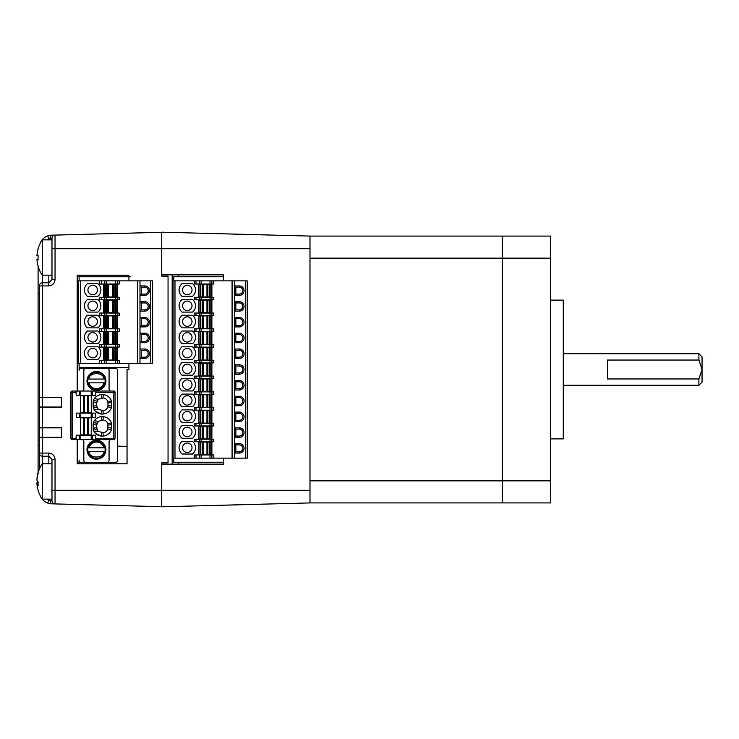 <?xml version="1.0" encoding="UTF-8"?>
<svg xmlns="http://www.w3.org/2000/svg" width="739" height="739" viewBox="0 0 739 739"><rect width="100%" height="100%" fill="white"/><g stroke="black" fill="none" stroke-linecap="round" stroke-linejoin="round"><path stroke-width="1.11" d="M698.9 385.268L698.9 378.959L702.05 369.5L698.9 360.041L698.9 353.732L702.05 356.882L702.05 382.118L698.9 385.268L563.266 385.268M698.9 353.732L563.266 353.732M550.647 300.108L563.266 300.108L563.266 438.892L550.647 438.892M51.979 490.308L55.046 490.308L55.046 503.915A3.15 3.15 0 0 1 51.979 500.756A3.15 3.15 0 0 0 55.046 503.915L51.647 503.822A3.15 1.45 -88.5 0 1 50.28 500.672L51.979 500.756L51.979 459.39L55.046 459.39L55.046 490.308L161.739 490.308L161.739 506.806L309.983 502.917L502.391 502.917L502.391 480.84L550.647 480.84L550.647 236.083L502.391 236.083L502.391 258.16L550.647 258.16M309.983 480.84L502.391 480.84L502.391 502.917L550.647 502.917L550.647 480.84M309.983 258.16L502.391 258.16L502.391 480.84L502.391 236.083L309.983 236.083L309.983 502.917M698.9 360.041L607.421 360.041L607.421 378.959L698.9 378.959M178.773 464.129L178.773 462.235M309.983 490.308L161.739 490.308L161.739 464.129L223.566 464.129L223.566 458.134M223.566 280.866L223.566 274.871L161.739 274.871L161.739 232.194L309.983 236.083M178.773 276.765L178.773 274.871M48.82 463.806L48.82 456.24L42.511 456.24A3.15 3.15 0 0 1 39.361 453.081L39.361 469.108L39.361 437.312L61.439 437.312L61.439 427.853L39.361 427.853L39.361 407.032L61.439 407.032L61.439 397.573L39.361 397.573L39.361 285.919A3.15 3.15 0 0 1 42.511 282.76L48.82 282.76L48.82 275.194M39.361 407.032L39.361 397.573M39.361 437.312L39.361 427.853M39.361 293.799L38.095 293.799L38.095 445.201L39.361 445.201M38.095 258.835L38.095 259.417A30.622 26.512 -90 0 1 38.123 255.639L36.95 255.639A31.481 31.481 0 0 1 38.123 248.812L38.077 248.775A31.546 31.546 0 0 1 42.243 239.861L42.243 275.194L51.979 275.194M38.095 266.363L38.095 293.799M38.095 445.201L38.095 472.637M161.823 464.129L161.823 462.863M161.823 276.137L161.823 274.871M172.159 464.129L172.159 274.871M173.73 280.866L173.73 276.765L223.566 276.765M223.566 462.235L173.73 462.235L173.73 458.134M71.277 439.252L72.173 438.356L72.173 439.622L75.812 439.622L72.173 439.622A1.266 1.266 -0 0 1 70.907 438.356L72.173 438.356L72.173 391.042L113.806 391.042A1.266 1.266 -0 0 1 115.072 392.307L113.806 392.307L113.806 391.042L95.968 391.042L95.516 395.457L76.274 395.457L75.812 391.042L72.173 391.042A1.266 1.266 -0 0 0 70.907 392.307L70.907 438.356M72.173 439.622L75.812 439.622L76.274 435.206L95.516 435.206L95.516 438.356L115.072 438.356A1.266 1.266 -0 0 1 113.806 439.622L113.806 392.307L95.516 392.307M87.128 379.393A9.459 9.459 180 0 0 96.458 390.414A9.459 9.459 180 0 0 105.917 380.954A9.459 9.459 -0 0 1 96.458 390.414A9.459 9.459 -0 0 1 86.999 380.954A9.459 9.459 -0 0 1 96.458 371.486A9.459 9.459 -0 0 1 105.917 380.954M87.128 448.157A9.459 9.459 180 0 0 96.458 459.178A9.459 9.459 180 0 0 105.917 449.709A9.459 9.459 180 0 0 96.458 440.25A9.459 9.459 180 0 0 86.999 449.709A9.459 9.459 180 0 0 96.458 459.178A9.459 9.459 180 0 0 105.917 449.709M87.784 380.954A8.674 8.674 180 0 0 96.458 389.629A8.674 8.674 180 0 0 105.132 380.954A8.674 8.674 180 0 0 96.458 372.28A8.674 8.674 180 0 0 87.784 380.954M87.784 449.709A8.674 8.674 180 0 0 96.458 458.383A8.674 8.674 180 0 0 105.132 449.709A8.674 8.674 180 0 0 96.458 441.035A8.674 8.674 180 0 0 87.784 449.709M109.076 370.23L109.076 389.148A1.894 1.894 -0 0 0 110.97 391.042L81.946 391.042A1.894 1.894 -0 0 0 83.84 389.148L83.84 370.23A1.894 1.894 180 0 1 85.733 368.336L107.183 368.336A1.894 1.894 180 0 1 109.076 370.23M81.955 439.622A1.894 1.894 180 0 1 83.84 441.516L83.84 460.434A1.894 1.894 -0 0 0 85.733 462.328L115.7 462.328A1.894 1.894 -0 0 0 117.593 460.434L117.593 370.23A1.894 1.894 180 0 0 115.7 368.336L81.004 368.336A1.894 1.894 -0 0 0 79.11 370.23L79.11 363.505M107.183 462.328A1.894 1.894 -0 0 0 109.076 460.434L109.076 441.516A1.894 1.894 180 0 1 110.961 439.622M115.072 438.356L115.072 392.307M75.812 439.622L95.968 439.622L95.516 438.356M96.615 425.11L97.003 429.571L98.287 431.391L102.924 432.684C105.372 432.574 106.998 431.317 107.811 428.916L107.811 423.826C106.998 421.433 105.372 420.168 102.924 420.057L98.287 421.35L96.615 425.11L93.151 424.38A6.309 6.309 -0 0 1 94.296 420.75A9.783 9.783 -0 0 1 111.46 422.967A4.73 4.73 -0 0 1 111.755 424.611L111.755 428.13A4.73 4.73 -0 0 1 111.46 429.775A9.783 9.783 -0 0 1 94.296 431.992A6.309 6.309 -0 0 1 93.151 428.361L93.151 424.38A6.309 6.309 180 0 1 93.179 423.77M91.257 417.858L80.533 417.858L88.135 417.858L88.135 434.883L91.257 434.883L91.257 417.858L88.135 417.858M76.274 413.119L76.274 417.535L95.516 417.535L95.516 413.119L76.274 413.119L95.516 413.119M91.257 395.771L80.533 395.771L88.135 395.771L88.135 412.805L91.257 412.805L91.257 395.771L88.135 395.771M111.755 406.053A4.73 4.73 -0 0 1 111.46 407.697A9.783 9.783 -0 0 1 94.296 409.914A6.309 6.309 -0 0 1 93.151 406.284L93.151 402.302A6.309 6.309 -0 0 1 94.296 398.672A9.783 9.783 -0 0 1 111.46 400.889A4.73 4.73 -0 0 1 111.755 402.533L111.755 406.053A4.73 4.73 180 0 1 111.46 407.697A9.783 9.783 180 0 1 103.284 414.016L102.924 410.607C105.372 410.496 106.998 409.23 107.811 406.838L107.968 405.554L111.755 406.053M95.516 435.206L76.274 435.206M113.806 439.622L95.968 439.622L113.806 439.622A1.266 0.896 90 0 0 114.702 438.356M96.615 427.632L93.151 428.361A6.309 6.309 180 0 0 94.296 431.992L98.287 431.391M95.617 433.516L101.308 436.102A9.783 9.783 180 0 0 111.46 429.775A4.73 4.73 180 0 0 111.755 428.13L107.968 427.632M87.433 417.858L87.433 434.883L80.533 434.883L80.533 417.858M87.433 395.771L87.433 412.805L80.533 412.805L80.533 395.771M95.617 411.438L101.308 414.016A9.783 9.783 180 0 0 103.284 414.016M93.179 401.693A6.309 6.309 180 0 0 93.151 402.302L96.615 403.032L96.615 405.554L93.151 406.284A6.309 6.309 180 0 0 94.296 409.914L98.287 409.314L102.924 410.607M107.968 425.11L111.755 424.611M87.433 434.883L88.135 434.883M87.433 412.805L88.135 412.805M107.968 405.554L107.968 403.032L111.755 402.533M107.968 403.032L107.811 401.748C106.998 399.346 105.372 398.09 102.924 397.979L98.287 399.272L96.615 403.032M96.615 405.554L98.287 409.314M88.966 382.839L103.95 382.839C102.767 386.479 100.273 388.418 96.458 388.677C92.643 388.418 90.149 386.479 88.966 382.839M104.92 379.061L87.996 379.061M87.996 447.816L104.92 447.816M103.95 451.603L88.966 451.603C88.874 458.817 104.051 458.817 103.95 451.603M87.996 382.839L104.92 382.839M104.92 451.603L87.996 451.603M182.053 441.414A8.203 8.203 0 0 0 182.053 454.032L192.528 454.032A8.203 8.203 0 0 0 192.528 441.414L182.053 441.414L192.528 441.414M192.528 359.403A8.203 8.203 0 0 0 192.528 346.794L182.053 346.794A8.203 8.203 0 0 0 182.053 359.403L192.528 359.403L182.053 359.403M195.493 337.326A8.203 8.203 0 0 0 192.528 331.017L182.053 331.017A8.203 8.203 0 0 0 182.053 343.635L192.528 343.635A8.203 8.203 0 0 0 195.493 337.326M192.528 312.098A8.203 8.203 0 0 0 192.528 299.48L182.053 299.48A8.203 8.203 0 0 0 182.053 312.098L192.528 312.098L182.053 312.098M192.528 327.867L182.053 327.867L192.528 327.867A8.203 8.203 0 0 0 192.528 315.248L182.053 315.248L192.528 315.248M195.493 416.186A8.203 8.203 0 0 0 192.528 409.877L182.053 409.877A8.203 8.203 0 0 0 182.053 422.486L192.528 422.486A8.203 8.203 0 0 0 195.493 416.186M232.083 458.134L234.605 458.134L234.605 285.919L239.334 285.919A4.73 4.73 0 0 1 244.064 290.649A4.73 4.73 0 0 1 239.334 295.378L234.605 295.378L235.861 294.113L235.861 287.175L234.605 285.919L234.605 280.866L232.083 280.866L232.083 458.134L174.986 458.134L174.986 280.866L232.083 280.866M182.561 447.723A4.73 4.73 0 0 0 187.29 452.453A4.73 4.73 0 0 0 192.02 447.723A4.73 4.73 0 0 0 187.29 442.994A4.73 4.73 0 0 0 182.561 447.723M182.561 400.409A4.73 4.73 0 0 0 187.29 405.138A4.73 4.73 0 0 0 192.02 400.409A4.73 4.73 0 0 0 187.29 395.679A4.73 4.73 0 0 0 182.561 400.409M192.528 394.099A8.203 8.203 0 0 1 192.528 406.718L182.053 406.718A8.203 8.203 0 0 1 182.053 394.099L192.528 394.099M182.561 384.64A4.73 4.73 0 0 0 187.29 389.37A4.73 4.73 0 0 0 192.02 384.64A4.73 4.73 0 0 0 187.29 379.911A4.73 4.73 0 0 0 182.561 384.64M192.528 378.331A8.203 8.203 0 0 1 192.528 390.949L182.053 390.949A8.203 8.203 0 0 1 182.053 378.331L192.528 378.331M182.561 353.094A4.73 4.73 0 0 0 187.29 357.833A4.73 4.73 0 0 0 192.02 353.094A4.73 4.73 0 0 0 187.29 348.365A4.73 4.73 0 0 0 182.561 353.094M182.561 337.326A4.73 4.73 0 0 0 187.29 342.055A4.73 4.73 0 0 0 192.02 337.326A4.73 4.73 0 0 0 187.29 332.596A4.73 4.73 0 0 0 182.561 337.326M182.561 305.789A4.73 4.73 0 0 0 187.29 310.519A4.73 4.73 0 0 0 192.02 305.789A4.73 4.73 0 0 0 187.29 301.05A4.73 4.73 0 0 0 182.561 305.789M192.528 296.321L182.053 296.321L192.528 296.321A8.203 8.203 0 0 0 192.528 283.702L182.053 283.702A8.203 8.203 0 0 0 182.053 296.321M182.561 290.011A4.73 4.73 0 0 0 187.29 294.75A4.73 4.73 0 0 0 192.02 290.011A4.73 4.73 0 0 0 187.29 285.282A4.73 4.73 0 0 0 182.561 290.011M182.561 321.557A4.73 4.73 0 0 0 187.29 326.287A4.73 4.73 0 0 0 192.02 321.557A4.73 4.73 0 0 0 187.29 316.828A4.73 4.73 0 0 0 182.561 321.557M192.528 375.181L182.053 375.181L192.528 375.181A8.203 8.203 0 0 0 192.528 362.563L182.053 362.563A8.203 8.203 0 0 0 182.053 375.181M182.561 368.872A4.73 4.73 0 0 0 187.29 373.601A4.73 4.73 0 0 0 192.02 368.872A4.73 4.73 0 0 0 187.29 364.142A4.73 4.73 0 0 0 182.561 368.872M182.561 416.186A4.73 4.73 0 0 0 187.29 420.916A4.73 4.73 0 0 0 192.02 416.186A4.73 4.73 0 0 0 187.29 411.447A4.73 4.73 0 0 0 182.561 416.186M182.561 431.955A4.73 4.73 0 0 0 187.29 436.684A4.73 4.73 0 0 0 192.02 431.955A4.73 4.73 0 0 0 187.29 427.225A4.73 4.73 0 0 0 182.561 431.955M192.528 425.646A8.203 8.203 0 0 1 192.528 438.264L182.053 438.264A8.203 8.203 0 0 1 182.053 425.646L192.528 425.646M239.334 412.085A4.73 4.73 0 0 1 244.064 416.814A4.73 4.73 0 0 1 239.334 421.544L234.605 421.544L235.861 420.279L235.861 413.341L234.605 412.085L239.334 412.085L239.334 413.341A3.473 3.473 0 0 1 242.808 416.814A3.473 3.473 0 0 1 239.334 420.279L235.861 420.279M239.334 396.307A4.73 4.73 0 0 1 244.064 401.046A4.73 4.73 0 0 1 239.334 405.776L234.605 405.776L235.861 404.51L235.861 397.573L234.605 396.307L239.334 396.307L239.334 397.573A3.473 3.473 0 0 1 242.808 401.046A3.473 3.473 0 0 1 239.334 404.51L235.861 404.51M239.334 380.539A4.73 4.73 0 0 1 244.064 385.268A4.73 4.73 0 0 1 239.334 389.998L234.605 389.998L235.861 388.742L235.861 381.804L234.605 380.539L239.334 380.539L239.334 381.804A3.473 3.473 0 0 1 242.808 385.268A3.473 3.473 0 0 1 239.334 388.742L235.861 388.742M239.334 364.77A4.73 4.73 0 0 1 244.064 369.5A4.73 4.73 0 0 1 239.334 374.23L234.605 374.23L235.861 372.973L235.861 366.027L234.605 364.77L239.334 364.77L239.334 366.027A3.473 3.473 0 0 1 242.808 369.5A3.473 3.473 0 0 1 239.334 372.973L235.861 372.973M239.334 349.002A4.73 4.73 0 0 1 244.064 353.732A4.73 4.73 0 0 1 239.334 358.461L234.605 358.461L235.861 357.196L235.861 350.258L234.605 349.002L239.334 349.002L239.334 350.258A3.473 3.473 0 0 1 242.808 353.732A3.473 3.473 0 0 1 239.334 357.196L235.861 357.196M239.334 333.224A4.73 4.73 0 0 1 244.064 337.954A4.73 4.73 0 0 1 239.334 342.693L234.605 342.693L235.861 341.427L235.861 334.49L234.605 333.224L239.334 333.224L239.334 334.49A3.473 3.473 0 0 1 242.808 337.954A3.473 3.473 0 0 1 239.334 341.427L235.861 341.427M239.334 317.456A4.73 4.73 0 0 1 244.064 322.186A4.73 4.73 0 0 1 239.334 326.915L234.605 326.915L235.861 325.659L235.861 318.721L234.605 317.456L239.334 317.456L239.334 318.721A3.473 3.473 0 0 1 242.808 322.186A3.473 3.473 0 0 1 239.334 325.659L235.861 325.659M239.334 301.688A4.73 4.73 0 0 1 244.064 306.417A4.73 4.73 0 0 1 239.334 311.147L234.605 311.147L235.861 309.89L235.861 302.944L234.605 301.688L239.334 301.688L239.334 302.944A3.473 3.473 0 0 1 242.808 306.417A3.473 3.473 0 0 1 239.334 309.89L235.861 309.89M235.861 287.175L239.334 287.175A3.473 3.473 0 0 1 242.808 290.649A3.473 3.473 0 0 1 239.334 294.113L235.861 294.113M239.334 443.622A4.73 4.73 0 0 1 244.064 448.351A4.73 4.73 0 0 1 239.334 453.081L234.605 453.081L235.861 451.825L235.861 444.887L234.605 443.622L239.334 443.622L239.334 444.887A3.473 3.473 0 0 1 242.808 448.351A3.473 3.473 0 0 1 239.334 451.825L235.861 451.825M239.334 427.853A4.73 4.73 0 0 1 244.064 432.583A4.73 4.73 0 0 1 239.334 437.312L234.605 437.312L235.861 436.056L235.861 429.11L234.605 427.853L239.334 427.853L239.334 429.11A3.473 3.473 0 0 1 242.808 432.583A3.473 3.473 0 0 1 239.334 436.056L235.861 436.056M198.329 425.96L198.329 439.206M198.329 410.191L198.329 423.438M198.329 394.414L198.329 407.669M198.329 378.645L198.329 391.892M198.329 362.877L198.329 376.123M198.329 347.108L198.329 360.355M198.329 331.331L198.329 344.586M198.329 315.562L198.329 328.809M198.329 299.794L198.329 313.04M198.329 284.025L198.329 297.272M198.329 441.728L198.329 454.975M182.053 327.867A8.203 8.203 0 0 1 182.053 315.248M213.783 458.134L213.783 454.975L211.89 454.975L211.89 458.134L211.89 454.975L194.283 454.975L194.283 458.134M201.11 297.272L194.283 297.272L194.283 299.794L201.11 299.794L201.11 297.272L211.89 297.272L211.89 284.025L213.783 284.025L213.783 280.866M201.11 313.04L194.283 313.04L194.283 315.562L201.11 315.562L201.11 313.04L211.89 313.04L211.89 299.794L213.783 299.794L213.783 297.272L211.89 297.272L211.89 299.794L201.11 299.794M201.11 328.809L194.283 328.809L194.283 331.331L201.11 331.331L201.11 328.809L211.89 328.809L211.89 315.562L213.783 315.562L213.783 313.04L211.89 313.04L211.89 315.562L201.11 315.562M201.11 344.586L194.283 344.586L194.283 347.108L201.11 347.108L201.11 344.586L211.89 344.586L211.89 331.331L213.783 331.331L213.783 328.809L211.89 328.809L211.89 331.331L201.11 331.331M201.11 360.355L194.283 360.355L194.283 362.877L201.11 362.877L201.11 360.355L211.89 360.355L211.89 347.108L213.783 347.108L213.783 344.586L211.89 344.586L211.89 347.108L201.11 347.108M201.11 376.123L194.283 376.123L194.283 378.645L201.11 378.645L201.11 376.123L211.89 376.123L211.89 362.877L213.783 362.877L213.783 360.355L211.89 360.355L211.89 362.877L201.11 362.877M201.11 391.892L194.283 391.892L194.283 394.414L201.11 394.414L201.11 391.892L211.89 391.892L211.89 378.645L213.783 378.645L213.783 376.123L211.89 376.123L211.89 378.645L201.11 378.645M201.11 407.669L194.283 407.669L194.283 410.191L201.11 410.191L201.11 407.669L211.89 407.669L211.89 394.414L213.783 394.414L213.783 391.892L211.89 391.892L211.89 394.414L201.11 394.414M201.11 423.438L194.283 423.438L194.283 425.96L201.11 425.96L201.11 423.438L211.89 423.438L211.89 410.191L213.783 410.191L213.783 407.669L211.89 407.669L211.89 410.191L201.11 410.191M201.11 439.206L194.283 439.206L194.283 441.728L201.11 441.728L201.11 439.206L211.89 439.206L211.89 425.96L213.783 425.96L213.783 423.438L211.89 423.438L211.89 425.96L201.11 425.96M211.89 454.975L211.89 441.728L213.783 441.728L213.783 439.206L211.89 439.206L211.89 441.728L201.11 441.728M211.89 280.866L211.89 284.025L194.283 284.025L194.283 280.866M174.986 280.866L173.092 280.866L173.092 458.134L174.986 458.134M200.066 442.042L198.8 442.042L198.8 454.661L203.262 454.661L203.262 442.042L200.066 442.042L200.066 454.661M203.262 442.042L206.957 442.042L206.957 454.661L211.419 454.661L211.419 442.042L206.957 442.042M206.957 454.661L203.262 454.661M210.153 438.892L211.419 438.892L211.419 426.274L206.957 426.274L206.957 438.892L210.153 438.892L210.153 426.274M206.957 438.892L203.262 438.892L203.262 426.274L198.8 426.274L198.8 438.892L203.262 438.892M203.262 426.274L206.957 426.274M210.153 423.124L211.419 423.124L211.419 410.505L206.957 410.505L206.957 423.124L210.153 423.124L210.153 410.505M206.957 423.124L203.262 423.124L203.262 410.505L198.8 410.505L198.8 423.124L203.262 423.124M203.262 410.505L206.957 410.505M200.066 394.737L198.8 394.737L198.8 407.346L203.262 407.346L203.262 394.737L200.066 394.737L200.066 407.346M203.262 394.737L206.957 394.737L206.957 407.346L211.419 407.346L211.419 394.737L206.957 394.737M206.957 407.346L203.262 407.346M200.066 378.959L198.8 378.959L198.8 391.578L203.262 391.578L203.262 378.959L200.066 378.959L200.066 391.578M203.262 378.959L206.957 378.959L206.957 391.578L211.419 391.578L211.419 378.959L206.957 378.959M206.957 391.578L203.262 391.578M210.153 375.809L211.419 375.809L211.419 363.191L206.957 363.191L206.957 375.809L210.153 375.809L210.153 363.191M206.957 375.809L203.262 375.809L203.262 363.191L198.8 363.191L198.8 375.809L203.262 375.809M203.262 363.191L206.957 363.191M210.153 360.041L211.419 360.041L211.419 347.422L206.957 347.422L206.957 360.041L210.153 360.041L210.153 347.422M206.957 360.041L203.262 360.041L203.262 347.422L198.8 347.422L198.8 360.041L203.262 360.041M203.262 347.422L206.957 347.422M200.066 331.654L198.8 331.654L198.8 344.263L203.262 344.263L203.262 331.654L200.066 331.654L200.066 344.263M203.262 331.654L206.957 331.654L206.957 344.263L211.419 344.263L211.419 331.654L206.957 331.654M206.957 344.263L203.262 344.263M200.066 315.876L198.8 315.876L198.8 328.495L203.262 328.495L203.262 315.876L200.066 315.876L200.066 328.495M203.262 315.876L206.957 315.876L206.957 328.495L211.419 328.495L211.419 315.876L206.957 315.876M206.957 328.495L203.262 328.495M210.153 312.726L211.419 312.726L211.419 300.108L206.957 300.108L206.957 312.726L210.153 312.726L210.153 300.108M206.957 312.726L203.262 312.726L203.262 300.108L198.8 300.108L198.8 312.726L203.262 312.726M203.262 300.108L206.957 300.108M210.153 296.958L211.419 296.958L211.419 284.339L206.957 284.339L206.957 296.958L210.153 296.958L210.153 284.339M206.957 296.958L203.262 296.958L203.262 284.339L198.8 284.339L198.8 296.958L203.262 296.958M203.262 284.339L206.957 284.339M234.605 458.134L247.223 458.134L247.223 280.866L234.605 280.866M235.861 429.11L239.334 429.11M235.861 413.341L239.334 413.341M235.861 397.573L239.334 397.573M235.861 381.804L239.334 381.804M235.861 366.027L239.334 366.027M235.861 350.258L239.334 350.258M235.861 334.49L239.334 334.49M235.861 318.721L239.334 318.721M235.861 302.944L239.334 302.944M235.861 444.887L239.334 444.887M42.243 275.194A31.546 31.546 0 0 1 38.077 266.271L38.123 266.243A31.481 31.481 0 0 1 36.95 259.417L38.123 259.417M51.979 463.806L42.243 463.806L42.243 499.139L51.979 499.139M38.077 483.796L36.95 483.796A31.481 8.258 0 0 0 38.123 485.588A30.622 25.588 -65.6 0 1 38.123 481.93A31.481 8.258 180 0 1 36.95 480.147A31.481 30.382 -0 0 1 38.123 473.56A30.622 6.956 -149.1 0 1 38.123 472.563A31.481 30.382 180 0 0 37.671 474.262A31.481 30.382 180 0 0 36.95 479.149L37.033 479.149M36.95 483.796A31.481 30.382 180 0 0 37.671 488.682A31.481 30.382 180 0 0 38.123 490.382M37.671 481.477A31.481 8.258 0 0 0 36.95 482.807A31.481 30.382 180 0 0 37.033 483.796M38.086 482.807L36.95 482.807M127.043 446.328L117.593 446.199M161.739 462.863L161.739 464.129L161.739 462.863L168.049 462.863L168.049 276.137L161.739 276.137L161.739 274.871L161.739 276.137M55.046 235.085A3.15 3.15 0 0 0 51.979 238.244A3.15 3.15 0 0 1 55.046 235.085L55.046 279.61L51.979 279.61L51.979 238.244L50.28 238.327A3.15 1.45 -91.5 0 1 51.647 235.178A12.618 12.618 0 0 0 47.767 235.898L51.647 235.178L161.739 232.295M48.95 282.76A3.15 3.15 0 0 1 48.82 282.76L48.737 285.919L42.428 285.919L42.428 397.259L61.439 397.259L61.439 407.346L42.428 407.346L42.428 427.539L61.439 427.539L61.439 437.627L42.428 437.627L42.428 453.081L48.737 453.081L48.82 456.24A3.15 3.15 0 0 1 48.95 456.24M127.053 276.765L128.937 276.765L128.937 275.194L77.207 275.194L77.207 391.042M77.207 439.622L77.207 463.806L127.043 463.806L127.043 369.5L128.937 369.5L128.946 363.505M55.046 503.915L161.739 506.705M51.647 503.822A12.618 12.618 0 0 1 40.072 495.389A12.618 12.618 0 0 0 47.767 503.102L51.647 503.822L47.767 503.102A12.618 12.618 0 0 0 51.647 503.822L47.767 503.102L48.82 499.139M50.28 500.672L48.82 500.137A9.459 9.459 0 0 1 46.806 499.139M51.97 459.261A3.15 3.15 0 0 1 51.979 459.39L48.82 456.24M48.82 239.861L48.82 238.863L50.28 238.327M46.806 239.861A9.459 9.459 0 0 1 48.82 238.863L47.767 235.898L51.647 235.178L47.767 235.898A12.618 12.618 0 0 0 40.072 243.611A12.618 12.618 0 0 1 51.647 235.178M48.82 282.76L51.979 279.61A3.15 3.15 0 0 1 51.97 279.739M39.361 437.627L42.428 437.627M42.428 427.539L39.361 427.539M39.361 407.346L42.428 407.346M42.428 397.259L39.361 397.259M85.724 462.328L81.004 462.328A1.894 1.894 -0 0 1 79.11 460.434L79.11 463.806M79.11 275.194L79.11 276.765L77.207 276.765L130.212 276.765M77.207 462.235L79.11 462.235M79.11 280.866L79.11 276.765M79.11 367.606L128.946 367.606M128.946 280.866L128.946 276.765M117.178 283.388L117.178 284.025M116.328 355.939L116.328 360.041M116.328 340.171L116.328 344.263M116.328 324.393L116.328 328.495M116.328 308.625L116.328 312.726M116.328 292.856L116.328 296.958M100.864 336.947A8.203 8.203 0 0 1 100.873 337.326A8.203 8.203 180 0 0 97.917 331.017L87.433 331.017A8.203 8.203 0 0 0 87.433 343.635A8.203 8.203 0 0 1 84.477 337.326M82.269 280.866L78.482 280.866L78.482 363.505L78.482 280.866L137.463 280.866L137.463 363.505L152.603 363.505L152.603 280.866L139.985 280.866L139.985 285.919L144.715 285.919A4.73 4.73 0 0 1 149.454 290.649A4.73 4.73 0 0 1 144.715 295.378L139.985 295.378L139.985 301.688L144.715 301.688A4.73 4.73 0 0 1 149.454 306.417A4.73 4.73 0 0 1 144.715 311.147L139.985 311.147L139.985 317.456L144.715 317.456A4.73 4.73 0 0 1 149.454 322.186A4.73 4.73 0 0 1 144.715 326.915L139.985 326.915L139.985 333.224L144.715 333.224A4.73 4.73 0 0 1 149.454 337.954A4.73 4.73 0 0 1 144.715 342.693L139.985 342.693L139.985 349.002L144.715 349.002A4.73 4.73 0 0 1 149.454 353.732A4.73 4.73 0 0 1 144.715 358.461L139.985 358.461L139.985 363.505M137.463 280.866L139.985 280.866M100.864 352.715A8.203 8.203 0 0 1 97.917 359.403L87.433 359.403A8.203 8.203 180 0 1 87.433 346.794L97.917 346.794A8.203 8.203 0 0 1 97.917 359.403L87.433 359.403A8.203 8.203 0 0 1 84.477 353.094M88.089 351.94A4.73 4.73 180 0 0 92.671 357.833A4.73 4.73 180 0 0 97.409 353.094A4.73 4.73 180 0 0 92.671 348.365A4.73 4.73 180 0 0 87.941 353.094A4.73 4.73 180 0 0 92.671 357.833A4.73 4.73 180 0 0 97.409 353.094M100.873 337.326A8.203 8.203 0 0 1 97.917 343.635L87.433 343.635L97.917 343.635A8.203 8.203 180 0 0 100.873 337.326M88.089 336.162A4.73 4.73 180 0 0 92.671 342.055A4.73 4.73 180 0 0 97.409 337.326A4.73 4.73 180 0 0 92.671 332.596A4.73 4.73 180 0 0 87.941 337.326A4.73 4.73 180 0 0 92.671 342.055A4.73 4.73 180 0 0 97.409 337.326M100.864 321.179A8.203 8.203 0 0 1 97.917 327.867L87.433 327.867A8.203 8.203 180 0 1 87.433 315.248L97.917 315.248A8.203 8.203 0 0 1 97.917 327.867L87.433 327.867A8.203 8.203 0 0 1 84.477 321.557M88.089 320.393A4.73 4.73 180 0 0 92.671 326.287A4.73 4.73 180 0 0 97.409 321.557A4.73 4.73 180 0 0 92.671 316.828A4.73 4.73 180 0 0 87.941 321.557A4.73 4.73 180 0 0 92.671 326.287A4.73 4.73 180 0 0 97.409 321.557M100.864 289.633A8.203 8.203 0 0 1 97.917 296.321L87.433 296.321A8.203 8.203 180 0 1 87.433 283.711L97.917 283.711A8.203 8.203 0 0 1 97.917 296.321L87.433 296.321A8.203 8.203 0 0 1 84.477 290.011M88.089 288.857A4.73 4.73 180 0 0 92.671 294.75A4.73 4.73 180 0 0 97.409 290.011A4.73 4.73 180 0 0 92.671 285.282A4.73 4.73 180 0 0 87.941 290.011A4.73 4.73 180 0 0 92.671 294.75A4.73 4.73 180 0 0 97.409 290.011M100.864 305.41A8.203 8.203 0 0 1 97.917 312.098L87.433 312.098A8.203 8.203 180 0 1 87.433 299.48L97.917 299.48A8.203 8.203 0 0 1 97.917 312.098L87.433 312.098A8.203 8.203 0 0 1 84.477 305.789M88.089 304.625A4.73 4.73 180 0 0 92.671 310.519A4.73 4.73 180 0 0 97.409 305.789A4.73 4.73 180 0 0 92.671 301.059A4.73 4.73 180 0 0 87.941 305.789A4.73 4.73 180 0 0 92.671 310.519A4.73 4.73 180 0 0 97.409 305.789M144.715 295.378L144.715 294.113L141.251 294.113L141.251 287.175L139.985 285.919L139.985 295.378L141.251 294.113L144.715 294.113A3.473 3.473 180 0 0 148.188 290.649A3.473 3.473 180 0 0 144.715 287.175L144.715 285.919M144.715 311.147L144.715 309.89L141.251 309.89L141.251 302.944L139.985 301.688L139.985 311.147L141.251 309.89L144.715 309.89A3.473 3.473 180 0 0 148.188 306.417A3.473 3.473 180 0 0 144.715 302.944L144.715 301.688M144.715 326.915L144.715 325.659L141.251 325.659L141.251 318.721L139.985 317.456L139.985 326.915L141.251 325.659L144.715 325.659A3.473 3.473 180 0 0 148.188 322.186A3.473 3.473 180 0 0 144.715 318.721L144.715 317.456M144.715 342.693L144.715 341.427L141.251 341.427L141.251 334.49L139.985 333.224L139.985 342.693L141.251 341.427L144.715 341.427A3.473 3.473 180 0 0 148.188 337.954A3.473 3.473 180 0 0 144.715 334.49L144.715 333.224M144.715 358.461L144.715 357.196L141.251 357.196L141.251 350.258L139.985 349.002L139.985 358.461L141.251 357.196L144.715 357.196A3.473 3.473 180 0 0 148.188 353.732A3.473 3.473 180 0 0 144.715 350.258L144.715 349.002M137.463 363.505L80.375 363.505L80.375 280.866M78.482 363.505L80.375 363.505M99.673 360.355L117.279 360.355L99.673 360.355L99.673 363.505M103.709 347.108L103.709 360.355M103.709 331.331L103.709 344.586L99.673 344.586L117.279 344.586L117.279 331.331L119.173 331.331L119.173 328.809L117.279 328.809L117.279 315.562L119.173 315.562L119.173 313.04L117.279 313.04L117.279 299.794L119.173 299.794L119.173 297.272L117.279 297.272L117.279 284.025L119.173 284.025L119.173 280.866M103.709 315.562L103.709 328.809L99.673 328.809L119.173 328.809M103.709 299.794L103.709 313.04L99.673 313.04L119.173 313.04M103.709 284.025L103.709 297.272L99.673 297.272L119.173 297.272M117.279 363.505L117.279 360.355L117.279 363.505M117.279 360.355L119.173 360.355L117.279 360.355L117.279 347.108L119.173 347.108L119.173 344.586L117.279 344.586L119.173 344.586M142.507 280.866L144.401 280.866M99.673 344.586L99.673 347.108L117.279 347.108L117.279 344.586L117.279 347.108M99.673 328.809L99.673 331.331L117.279 331.331L117.279 328.809L117.279 331.331M99.673 313.04L99.673 315.562L117.279 315.562L117.279 313.04L117.279 315.562M99.673 297.272L99.673 299.794L117.279 299.794L117.279 297.272L117.279 299.794M99.673 280.866L99.673 284.025L117.279 284.025L117.279 280.866L117.279 284.025M112.346 360.041L108.651 360.041L108.651 347.422L104.19 347.422L116.799 347.422L112.346 347.422L112.346 360.041L116.799 360.041L116.799 347.422M103.709 344.586L117.279 344.586M112.346 344.263L108.651 344.263L108.651 331.654L104.19 331.654L116.799 331.654L112.346 331.654L112.346 344.263L116.799 344.263L116.799 331.654M112.346 328.495L108.651 328.495L108.651 315.876L104.19 315.876L116.799 315.876L112.346 315.876L112.346 328.495L116.799 328.495L116.799 315.876M103.709 328.809L117.279 328.809M103.709 313.04L117.279 313.04M108.651 300.108L116.799 300.108L116.799 312.726L108.651 312.726L108.651 300.108L104.19 300.108L116.799 300.108L116.799 312.726M112.346 296.958L108.651 296.958L108.651 284.339L104.19 284.339L116.799 284.339L112.346 284.339L112.346 296.958L116.799 296.958L116.799 284.339M103.709 297.272L117.279 297.272M108.651 347.422L112.346 347.422M104.19 347.422L104.19 360.041L108.651 360.041M108.651 331.654L112.346 331.654M104.19 331.654L104.19 344.263L108.651 344.263M108.651 315.876L112.346 315.876M104.19 315.876L104.19 328.495L108.651 328.495M104.19 300.108L104.19 312.726L108.651 312.726M108.651 284.339L112.346 284.339M104.19 284.339L104.19 296.958L108.651 296.958M141.251 287.175L144.715 287.175M141.251 302.944L144.715 302.944M141.251 318.721L144.715 318.721M141.251 334.49L144.715 334.49M141.251 350.258L144.715 350.258M144.715 294.113A3.473 3.473 180 0 0 148.188 290.649M144.715 309.89A3.473 3.473 180 0 0 148.188 306.417M144.715 325.659A3.473 3.473 180 0 0 148.188 322.186M144.715 341.427A3.473 3.473 180 0 0 148.188 337.954M144.715 357.196A3.473 3.473 180 0 0 148.188 353.732M51.979 248.692L309.983 248.692M42.428 407.032L42.428 397.573M42.428 437.312L42.428 427.853M76.274 392.307L70.907 392.307M71.277 392.307A1.266 0.896 -90 0 1 72.173 391.042M114.702 391.411L113.806 392.307M88.966 447.816C90.149 444.185 92.643 442.245 96.458 441.987C100.273 442.245 102.767 444.185 103.95 447.816M72.173 438.356L76.274 438.356M92.375 435.206L92.375 439.622M91.183 435.206L91.183 439.622M80.597 435.206L80.597 439.622M79.415 435.206L79.415 439.622M92.375 391.042L92.375 395.457M91.183 391.042L91.183 395.457M80.597 391.042L80.597 395.457M79.415 391.042L79.415 395.457M101.308 416.648L101.668 420.057M98.287 421.35L94.296 420.75M103.284 416.648L102.924 420.057M111.46 422.967L107.811 423.826M93.373 422.699L97.003 423.17M93.373 430.043L97.003 429.571M103.284 436.102L102.924 432.684M107.811 428.916L111.46 429.775M101.308 436.102L101.668 432.684M83.646 434.883L83.646 417.858M92.375 413.119L92.375 417.535M91.183 413.119L91.183 417.535M80.597 413.119L80.597 417.535M79.415 413.119L79.415 417.535M83.646 412.805L83.646 395.771M107.811 406.838L111.46 407.697M101.308 414.016L101.668 410.607M107.811 401.748L111.46 400.889M101.308 394.561L101.668 397.979M98.287 399.272L94.296 398.672M103.284 394.561L102.924 397.979M93.373 400.621L97.003 401.092M93.373 407.965L97.003 407.494M84.357 434.883L84.357 417.858M84.357 412.805L84.357 395.771M88.966 379.061C88.874 371.846 104.051 371.846 103.95 379.061M239.334 287.175L239.334 285.919M196.001 454.975L196.001 458.134M199.391 454.975L199.391 458.134M201.11 458.134L201.11 454.975M209.996 454.975L209.996 458.134M209.996 280.866L209.996 284.025M201.11 280.866L201.11 284.025M199.391 280.866L199.391 284.025M196.001 280.866L196.001 284.025M196.001 439.206L196.001 441.728M196.001 423.438L196.001 425.96M196.001 407.669L196.001 410.191M196.001 391.892L196.001 394.414M196.001 376.123L196.001 378.645M196.001 360.355L196.001 362.877M196.001 344.586L196.001 347.108M196.001 328.809L196.001 331.331M196.001 313.04L196.001 315.562M196.001 297.272L196.001 299.794M199.391 441.728L199.391 439.206M199.391 425.96L199.391 423.438M199.391 410.191L199.391 407.669M199.391 394.414L199.391 391.892M199.391 378.645L199.391 376.123M199.391 362.877L199.391 360.355M199.391 347.108L199.391 344.586M199.391 331.331L199.391 328.809M199.391 315.562L199.391 313.04M199.391 299.794L199.391 297.272M245.33 458.134L245.33 280.866M209.996 297.272L209.996 299.794M209.996 313.04L209.996 315.562M209.996 328.809L209.996 331.331M209.996 344.586L209.996 347.108M209.996 360.355L209.996 362.877M209.996 376.123L209.996 378.645M209.996 391.892L209.996 394.414M209.996 407.669L209.996 410.191M209.996 423.438L209.996 425.96M209.996 439.206L209.996 441.728M210.153 442.042L210.153 454.661M200.066 438.892L200.066 426.274M200.066 423.124L200.066 410.505M210.153 394.737L210.153 407.346M210.153 378.959L210.153 391.578M200.066 375.809L200.066 363.191M200.066 360.041L200.066 347.422M210.153 331.654L210.153 344.263M210.153 315.876L210.153 328.495M200.066 312.726L200.066 300.108M200.066 296.958L200.066 284.339M239.334 295.378L239.334 294.113M239.334 421.544L239.334 420.279M239.334 405.776L239.334 404.51M239.334 389.998L239.334 388.742M239.334 374.23L239.334 372.973M239.334 358.461L239.334 357.196M239.334 342.693L239.334 341.427M239.334 326.915L239.334 325.659M239.334 311.147L239.334 309.89M239.334 453.081L239.334 451.825M239.334 437.312L239.334 436.056M200.786 454.661L200.786 442.042M209.433 442.042L209.433 454.661M209.433 426.274L209.433 438.892M200.786 438.892L200.786 426.274M209.433 410.505L209.433 423.124M200.786 423.124L200.786 410.505M200.786 407.346L200.786 394.737M209.433 394.737L209.433 407.346M200.786 391.578L200.786 378.959M209.433 378.959L209.433 391.578M209.433 363.191L209.433 375.809M200.786 375.809L200.786 363.191M209.433 347.422L209.433 360.041M200.786 360.041L200.786 347.422M200.786 344.263L200.786 331.654M209.433 331.654L209.433 344.263M200.786 328.495L200.786 315.876M209.433 315.876L209.433 328.495M209.433 300.108L209.433 312.726M200.786 312.726L200.786 300.108M209.433 284.339L209.433 296.958M200.786 296.958L200.786 284.339M202.329 454.661L202.329 442.042M207.89 442.042L207.89 454.661M207.89 426.274L207.89 438.892M202.329 438.892L202.329 426.274M207.89 410.505L207.89 423.124M202.329 423.124L202.329 410.505M202.329 407.346L202.329 394.737M207.89 394.737L207.89 407.346M202.329 391.578L202.329 378.959M207.89 378.959L207.89 391.578M207.89 363.191L207.89 375.809M202.329 375.809L202.329 363.191M207.89 347.422L207.89 360.041M202.329 360.041L202.329 347.422M202.329 344.263L202.329 331.654M207.89 331.654L207.89 344.263M202.329 328.495L202.329 315.876M207.89 315.876L207.89 328.495M207.89 300.108L207.89 312.726M202.329 312.726L202.329 300.108M207.89 284.339L207.89 296.958M202.329 296.958L202.329 284.339M51.675 238.327L48.82 238.854M55.046 459.39C54.649 455.593 52.543 453.487 48.737 453.081M48.737 285.919C52.543 285.513 54.649 283.406 55.046 279.61M42.511 275.194L42.428 285.919L39.361 285.919A3.15 3.15 0 0 1 42.511 282.76M42.511 456.24A3.15 3.15 0 0 1 39.361 453.081L42.428 453.081L42.511 463.806M101.382 360.355L101.382 363.505M104.781 360.355L104.781 363.505M106.49 363.505L106.49 360.355M115.386 360.355L115.386 363.505M119.173 360.355L119.173 363.505M101.382 344.586L101.382 347.108M101.382 328.809L101.382 331.331M101.382 313.04L101.382 315.562M101.382 297.272L101.382 299.794M101.382 280.866L101.382 284.025M115.386 280.866L115.386 284.025M106.49 280.866L106.49 284.025M104.781 280.866L104.781 284.025M104.781 347.108L104.781 344.586M104.781 331.331L104.781 328.809M104.781 315.562L104.781 313.04M104.781 299.794L104.781 297.272M106.49 347.108L106.49 344.586M106.49 331.331L106.49 328.809M106.49 315.562L106.49 313.04M106.49 299.794L106.49 297.272M115.386 297.272L115.386 299.794M115.386 313.04L115.386 315.562M115.386 328.809L115.386 331.331M115.386 344.586L115.386 347.108M105.446 360.041L105.446 347.422M115.543 347.422L115.543 360.041M105.446 344.263L105.446 331.654M115.543 331.654L115.543 344.263M105.446 328.495L105.446 315.876M115.543 315.876L115.543 328.495M115.543 300.108L115.543 312.726M105.446 312.726L105.446 300.108M105.446 296.958L105.446 284.339M115.543 284.339L115.543 296.958M150.71 280.866L150.71 363.505M106.176 360.041L106.176 347.422M114.822 347.422L114.822 360.041M106.176 344.263L106.176 331.654M114.822 331.654L114.822 344.263M106.176 328.495L106.176 315.876M114.822 315.876L114.822 328.495M114.822 300.108L114.822 312.726M106.176 312.726L106.176 300.108M106.176 296.958L106.176 284.339M114.822 284.339L114.822 296.958M107.709 360.041L107.709 347.422M113.279 347.422L113.279 360.041M107.709 344.263L107.709 331.654M113.279 331.654L113.279 344.263M107.709 328.495L107.709 315.876M113.279 315.876L113.279 328.495M113.279 300.108L113.279 312.726M107.709 312.726L107.709 300.108M107.709 296.958L107.709 284.339M113.279 284.339L113.279 296.958M112.346 300.108L112.346 312.726M173.092 310.204L172.159 310.204M173.092 325.973L172.159 325.973M173.092 341.741L172.159 341.741M173.092 357.51L172.159 357.51M173.092 373.287L172.159 373.287M173.092 404.824L172.159 404.824M173.092 420.602L172.159 420.602M173.092 452.139L172.159 452.139M173.092 436.37L172.159 436.37M173.092 389.056L172.159 389.056M173.092 294.427L172.159 294.427M173.092 302.63L172.159 302.63M173.092 318.398L172.159 318.398M173.092 334.176L172.159 334.176M173.092 349.944L172.159 349.944M173.092 365.713L172.159 365.713M173.092 397.259L172.159 397.259M173.092 413.027L172.159 413.027M173.092 444.573L172.159 444.573M173.092 428.796L172.159 428.796M173.092 381.49L172.159 381.49M173.092 286.861L172.159 286.861M51.979 239.861L42.243 239.861M42.243 463.806A31.546 31.546 0 0 0 37.671 474.262M37.671 488.682A31.546 31.546 0 0 0 42.243 499.139"/></g></svg>
